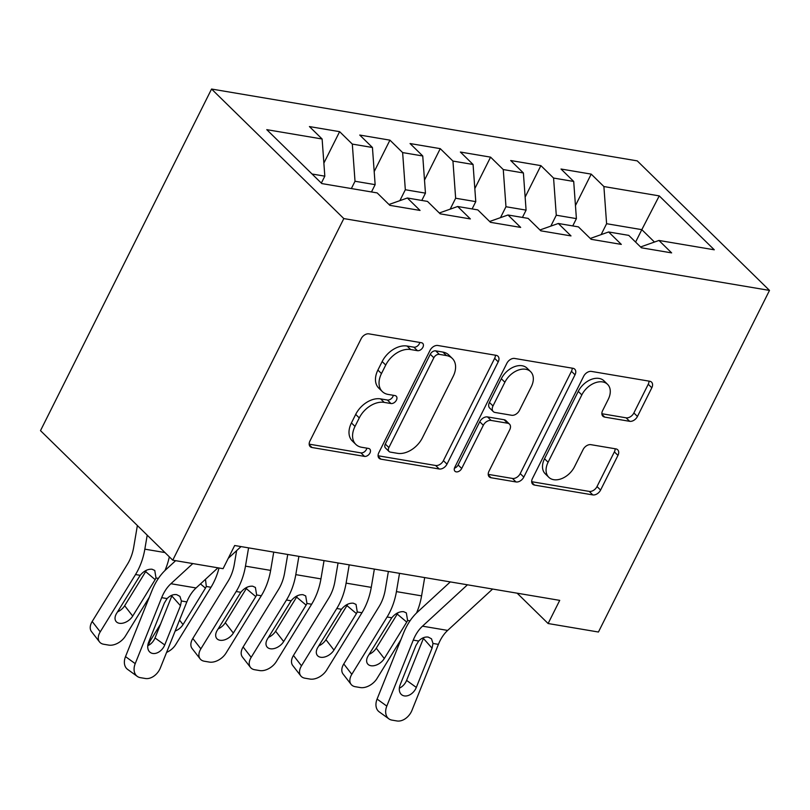 <?xml version="1.0" encoding="UTF-8"?>
<svg xmlns="http://www.w3.org/2000/svg" width="810" height="810" viewBox="0 0 810 810"><rect width="100%" height="100%" fill="white"/><g stroke="black" fill="none" stroke-linecap="round" stroke-linejoin="round"><path stroke-width="1.21" d="M422.891 347.287A4.688 3.179 134.4 0 0 422.709 343.349A4.688 3.179 134.4 0 0 421.423 342.721L368.945 333.862A6.693 4.546 134.4 0 0 361.159 338.712L309.936 441.015A6.693 4.546 134.4 0 0 310.19 446.624A6.693 4.546 134.4 0 0 312.032 447.525L364.51 456.384A4.688 3.179 134.4 0 0 369.957 452.992A4.688 3.179 134.4 0 0 369.775 449.064A4.688 3.179 134.4 0 0 368.489 448.426L361.695 447.282A21.414 14.55 134.4 0 1 355.823 444.396A21.414 14.55 134.4 0 1 355.003 426.425L359.265 417.909A21.414 14.55 134.4 0 1 384.183 402.388L390.977 403.532A4.688 3.179 134.4 0 0 396.424 400.14A4.688 3.179 134.4 0 0 396.242 396.201A4.688 3.179 134.4 0 0 394.956 395.574L388.162 394.429A21.414 14.55 134.4 0 1 382.29 391.544A21.414 14.55 134.4 0 1 381.469 373.572L385.732 365.047A21.414 14.55 134.4 0 1 410.65 349.535L417.444 350.679A4.688 3.179 134.4 0 0 422.891 347.287M382.29 391.544L378.705 388.041A21.414 14.55 134.4 0 1 377.895 370.079L382.158 361.554A21.414 14.55 134.4 0 1 407.076 346.032L413.869 347.176A4.688 3.179 134.4 0 0 419.317 343.784A4.688 3.179 134.4 0 0 419.772 342.448M309.177 444.153L360.926 452.881A4.688 3.179 134.4 0 0 366.383 449.489A4.688 3.179 134.4 0 0 366.839 448.153M355.823 444.396L352.239 440.893A21.414 14.55 134.4 0 1 351.429 422.931L355.691 414.406A21.414 14.55 134.4 0 1 380.609 398.884L387.403 400.029A4.688 3.179 134.4 0 0 392.85 396.637A4.688 3.179 134.4 0 0 393.306 395.3M629.664 421.311A6.693 4.546 134.4 0 0 637.45 416.462L651.817 387.767A6.693 4.546 134.4 0 0 651.564 382.148A6.693 4.546 134.4 0 0 649.731 381.247L591.452 371.415A6.693 4.546 134.4 0 0 583.666 376.265L532.433 478.558A6.693 4.546 134.4 0 0 532.686 484.177A6.693 4.546 134.4 0 0 534.529 485.079L592.809 494.91A6.693 4.546 134.4 0 0 600.595 490.06L617.949 455.392A6.693 4.546 134.4 0 0 617.696 449.783A6.693 4.546 134.4 0 0 615.863 448.882L590.915 444.67A6.693 4.546 134.4 0 0 583.129 449.52L574.523 466.712A17.901 12.17 134.4 0 1 548.785 477.272A17.901 12.17 134.4 0 1 548.097 462.247L581.823 394.905A17.901 12.17 134.4 0 1 607.571 384.345A17.901 12.17 134.4 0 1 608.249 399.36L602.63 410.589A6.693 4.546 134.4 0 0 602.883 416.208A6.693 4.546 134.4 0 0 604.726 417.109L629.664 421.311L626.089 417.818A6.693 4.546 134.4 0 0 633.876 412.968L648.243 384.264A6.693 4.546 134.4 0 0 649.002 381.125M559.72 600.372L234.667 545.515L223.074 568.681L172.753 560.186L343.815 218.578L769.5 290.415L598.438 632.023L548.117 623.528L559.72 600.372M498.221 361.847A6.693 4.546 134.4 0 0 497.968 356.228A6.693 4.546 134.4 0 0 496.125 355.327L437.845 345.495A6.693 4.546 134.4 0 0 430.059 350.345L378.837 452.638A6.693 4.546 134.4 0 0 379.09 458.257A6.693 4.546 134.4 0 0 380.923 459.159L439.202 468.99A6.693 4.546 134.4 0 0 446.988 464.14L498.221 361.847L494.647 358.344A6.693 4.546 134.4 0 0 495.406 355.205M514.644 358.455L572.923 368.287A6.693 4.546 134.4 0 1 574.766 369.188A6.693 4.546 134.4 0 1 575.019 374.807L523.797 477.1A6.693 4.546 134.4 0 1 516.01 481.95L491.062 477.738A6.693 4.546 134.4 0 1 489.23 476.837A6.693 4.546 134.4 0 1 488.977 471.228L509.743 429.735A6.693 4.546 134.4 0 0 509.49 424.126A6.693 4.546 134.4 0 0 507.657 423.225L491.113 420.43A6.693 4.546 134.4 0 0 483.327 425.28L461.7 468.474A4.688 3.179 134.4 0 1 454.957 471.238A4.688 3.179 134.4 0 1 454.785 467.309L506.858 363.305A6.693 4.546 134.4 0 1 514.644 358.455M343.815 218.578L211.562 89.039L637.247 160.876L769.5 290.415M323.868 163.114L339.623 131.665L309.43 126.573L322.117 138.996L266.774 129.661L321.823 183.576L377.166 192.912L389.853 205.345L420.046 210.438L407.359 198.005L427.488 201.406L440.174 213.83L470.367 218.933L457.67 206.499L477.799 209.891L490.495 222.325L520.678 227.418L507.992 214.994L528.12 218.386L540.807 230.82L570.999 235.912L558.313 223.479L578.431 226.881L591.128 239.304L621.31 244.397L608.624 231.974L628.752 235.366L641.439 247.799L671.632 252.892L658.945 240.459L640.578 246.959M339.623 131.665L352.309 144.089L372.438 147.491L375.141 184.65L371.476 191.95M374.19 171.598L389.934 140.15L359.751 135.057L372.438 147.491M389.934 140.15L402.631 152.584L422.749 155.976L425.452 193.144L421.797 200.445M424.511 180.093L440.255 148.645L410.062 143.552L422.749 155.976M440.255 148.645L452.942 161.079L473.07 164.47L475.774 201.629L472.119 208.94M474.822 188.588L490.576 157.14L460.384 152.037L473.07 164.47M490.576 157.14L503.263 169.563L523.392 172.965L526.085 210.124L522.43 217.424M525.143 197.073L540.888 165.625L510.695 160.532L523.392 172.965M540.888 165.625L553.574 178.058L573.703 181.45L576.406 218.619L572.751 225.919M575.454 205.568L591.209 174.12L561.016 169.027L573.703 181.45M591.209 174.12L603.896 186.543L659.249 195.888L714.288 249.804L658.945 240.459M608.624 231.974L590.267 238.464M635.597 242.079L641.814 229.655L606.599 223.712L601.131 234.627M603.896 186.543L606.599 223.712M659.249 195.888L641.814 229.655L654.47 242.048M558.313 223.479L539.946 229.969M576.406 218.619L556.278 215.217L550.81 226.132M553.574 178.058L556.278 215.217M507.992 214.994L489.635 221.484M526.085 210.124L505.966 206.732L500.499 217.637M503.263 169.563L505.966 206.732M457.67 206.499L439.314 212.989M475.774 201.629L455.645 198.237L450.178 209.152M452.942 161.079L455.645 198.237M407.359 198.005L388.992 204.495M425.452 193.144L405.324 189.743L399.867 200.657M402.631 152.584L405.324 189.743M375.141 184.65L355.013 181.258L351.358 188.558M352.309 144.089L355.013 181.258M517.144 593.183L548.117 623.528M172.753 560.186L40.5 430.647L211.562 89.039M322.117 138.996L324.82 176.165L321.337 183.111M324.82 176.165L312.052 174.008M378.078 455.777L435.628 465.487A6.693 4.546 134.4 0 0 443.414 460.637L494.647 358.344M439.293 354.365A4.688 3.179 134.4 0 0 433.846 357.757L388.881 447.555A4.688 3.179 134.4 0 0 389.053 451.484A4.688 3.179 134.4 0 0 390.349 452.112L397.507 453.327A21.414 14.55 134.4 0 0 422.415 437.805L453.154 376.427A21.414 14.55 134.4 0 0 452.334 358.455A21.414 14.55 134.4 0 0 446.452 355.57L439.293 354.365L435.719 350.862A4.688 3.179 134.4 0 0 430.272 354.264L433.846 357.757M389.053 451.484L385.479 447.981A4.688 3.179 134.4 0 1 385.307 444.052L430.272 354.264M452.334 358.455L448.76 354.962A21.414 14.55 134.4 0 0 442.878 352.077L446.452 355.57M435.719 350.862L442.878 352.077M488.217 474.366L512.436 478.447A6.693 4.546 134.4 0 0 520.222 473.597L571.445 371.304A6.693 4.546 134.4 0 0 572.204 368.165M509.49 424.126L505.916 420.623A6.693 4.546 134.4 0 0 504.083 419.722L487.539 416.927A6.693 4.546 134.4 0 0 479.753 421.777L458.126 464.97L461.7 468.474M454.42 468.21A4.688 3.179 134.4 0 0 458.126 464.97M531.309 386.684A17.901 12.17 134.4 0 0 530.621 371.668A17.901 12.17 134.4 0 0 504.883 382.229L492.996 405.952A6.693 4.546 134.4 0 0 493.26 411.571A6.693 4.546 134.4 0 0 495.092 412.472L511.636 415.267A6.693 4.546 134.4 0 0 519.423 410.417L531.309 386.684M530.621 371.668L527.047 368.165A17.901 12.17 134.4 0 0 501.309 378.726L504.883 382.229M493.26 411.571L489.685 408.068A6.693 4.546 134.4 0 1 489.422 402.459L501.309 378.726M601.87 413.728L626.089 417.818M607.571 384.345L603.987 380.842A17.901 12.17 134.4 0 0 578.249 391.402L581.823 394.905M548.785 477.272L545.211 473.769A17.901 12.17 134.4 0 1 544.522 458.754L578.249 391.402M531.674 481.697L589.235 491.407A6.693 4.546 134.4 0 0 597.021 486.557L614.375 451.889A6.693 4.546 134.4 0 0 615.134 448.76M137.376 525.538L133.69 547.256A34.091 22.619 99.6 0 1 127.474 564.165L92.188 621.493L100.227 631.861A13.638 8.707 142.2 0 0 99.519 641.915A13.638 8.707 142.2 0 0 103.7 644.254L108.732 645.104A13.638 8.707 142.2 0 0 125.388 636.103L149.323 597.223M147.207 535.167L144.838 549.16A51.141 33.929 99.6 0 1 135.523 574.533L100.227 631.861M169.331 556.835A51.141 33.929 99.6 0 1 164.946 570.544M132.708 616.086A10.915 6.966 -37.8 0 1 119.394 623.285A10.915 6.966 -37.8 0 1 116.032 621.422A10.915 6.966 -37.8 0 1 116.61 613.372L140.191 575.323C143.785 570.989 147.734 568.954 152.017 569.217L154.761 570.453L156.006 577.986L155.155 579.626L145.658 571.627L124.669 605.728L132.708 616.086L155.155 579.626M99.519 641.915L91.469 631.557A13.638 8.707 -37.8 0 1 92.188 621.493M117.511 611.904A10.915 6.966 142.2 0 0 124.669 605.728M145.658 571.627L146.397 570.25M241.026 546.588L228.238 558.353M217.961 567.81L196.071 587.959A34.091 22.619 -80.4 0 0 186.837 601.911L160.38 667.885A13.638 9.7 125.9 0 1 145.375 678.496L140.343 677.656A13.638 9.7 125.9 0 1 137.285 676.39A13.638 9.7 125.9 0 1 135.219 663.643L161.676 597.658L167.093 598.58C170.13 595.492 173.33 594.186 176.691 594.651L179.901 596.352L181.41 600.99L180.468 605.718L164.734 644.962A10.915 7.756 -54.1 0 1 152.736 653.457A10.915 7.756 -54.1 0 1 150.285 652.445A10.915 7.756 -54.1 0 1 148.635 642.249L164.369 603.004L167.093 598.58M175.648 560.672L165.827 569.713A51.141 33.929 -80.4 0 0 151.956 590.642L125.509 656.616L135.219 663.643M192.81 563.568L170.91 583.716A34.091 22.619 -80.4 0 0 161.676 597.658M137.285 676.39L127.575 669.364A13.638 9.7 -54.1 0 1 125.509 656.616M147.764 645.712A10.915 7.756 125.9 0 0 155.024 637.946L172.155 595.137M160.613 623.994L150.538 640.346A13.638 8.707 142.2 0 0 148.665 645.266M219.024 567.992A51.141 33.929 99.6 0 1 210.995 587.27L175.699 644.598A13.638 8.707 142.2 0 1 166.587 652.394M205.467 579.312L206.327 586.481L205.467 588.121L200.475 583.909M179.536 620.085L183.03 624.581L205.467 588.121M183.03 624.581A10.915 6.966 -37.8 0 1 175.142 631.061M236.631 550.638L234.323 564.236A34.091 22.619 99.6 0 1 228.116 581.155L192.82 638.482L200.86 648.84A13.638 8.707 142.2 0 0 200.151 658.894A13.638 8.707 142.2 0 0 204.343 661.233L209.375 662.084A13.638 8.707 142.2 0 0 226.02 653.083L261.306 595.755L256.638 594.975L255.788 596.616L246.291 588.607L225.302 622.708L233.341 633.076L255.788 596.616M248.579 547.864L245.47 566.149A51.141 33.929 99.6 0 1 236.155 591.513L200.86 648.84M273.729 552.106L270.631 570.392A51.141 33.929 99.6 0 1 261.306 595.755M233.341 633.076A10.915 6.966 -37.8 0 1 220.026 640.264A10.915 6.966 -37.8 0 1 216.675 638.401A10.915 6.966 -37.8 0 1 217.242 630.352L240.823 592.302C244.428 587.969 248.366 585.934 252.649 586.197L255.393 587.442L256.638 594.975M200.151 658.894L192.112 648.537A13.638 8.707 -37.8 0 1 192.82 638.482M218.143 628.894A10.915 6.966 142.2 0 0 225.302 622.708M246.291 588.607L247.03 587.23M287.742 554.475L284.644 572.731A34.091 22.619 99.6 0 1 278.427 589.639L243.132 646.967L251.181 657.335A13.638 8.707 142.2 0 0 250.462 667.389A13.638 8.707 142.2 0 0 254.654 669.728L259.686 670.579A13.638 8.707 142.2 0 0 276.332 661.578L311.627 604.25L306.96 603.46L306.109 605.1L296.612 597.102L275.623 631.203L283.662 641.56L306.109 605.1M298.89 556.359L295.792 574.634A51.141 33.929 99.6 0 1 286.467 600.008L251.181 657.335M324.051 560.601L320.942 578.887A51.141 33.929 99.6 0 1 311.627 604.25M283.662 641.56A10.915 6.966 -37.8 0 1 270.337 648.759A10.915 6.966 -37.8 0 1 266.986 646.896A10.915 6.966 -37.8 0 1 267.553 638.847L291.134 600.797C294.739 596.464 298.688 594.429 302.97 594.692L305.704 595.927L306.96 603.46M250.462 667.389L242.423 657.031A13.638 8.707 -37.8 0 1 243.132 646.967M268.454 637.379A10.915 6.966 142.2 0 0 275.623 631.203M296.612 597.102L297.351 595.725M338.053 562.96L334.955 581.215A34.091 22.619 99.6 0 1 328.749 598.134L293.453 655.462L301.492 665.82A13.638 8.707 142.2 0 0 300.783 675.884A13.638 8.707 142.2 0 0 304.975 678.213L310.007 679.063A13.638 8.707 142.2 0 0 326.653 670.072L361.949 612.745L357.271 611.955L356.42 613.595L346.933 605.586L325.934 639.687L333.973 650.055L356.42 613.595M349.211 564.843L346.103 583.129A51.141 33.929 99.6 0 1 336.788 608.492L301.492 665.82M374.362 569.096L371.263 587.371A51.141 33.929 99.6 0 1 361.949 612.745M333.973 650.055A10.915 6.966 -37.8 0 1 320.659 657.254A10.915 6.966 -37.8 0 1 317.307 655.381A10.915 6.966 -37.8 0 1 317.874 647.332L341.455 609.282C345.06 604.959 348.999 602.923 353.281 603.187L356.025 604.422L357.271 611.955M300.783 675.884L292.744 665.516A13.638 8.707 -37.8 0 1 293.453 655.462M318.775 645.874A10.915 6.966 142.2 0 0 325.934 639.687M346.933 605.586L347.662 604.219M388.375 571.455L385.276 589.71A34.091 22.619 99.6 0 1 379.06 606.629L343.774 663.947L351.813 674.315A13.638 8.707 142.2 0 0 351.094 684.369A13.638 8.707 142.2 0 0 355.286 686.708L360.318 687.558A13.638 8.707 142.2 0 0 376.974 678.557L400.899 639.677M399.522 573.338L396.424 591.614A51.141 33.929 99.6 0 1 387.099 616.987L351.813 674.315M424.683 577.581L421.585 595.866A51.141 33.929 99.6 0 1 416.532 612.998M384.294 658.54A10.915 6.966 -37.8 0 1 370.97 665.739A10.915 6.966 -37.8 0 1 367.618 663.876A10.915 6.966 -37.8 0 1 368.196 655.827L391.777 617.777C395.371 613.443 399.32 611.408 403.603 611.671L406.337 612.907L407.592 620.45L406.742 622.09L397.244 614.081L376.255 648.182L384.294 658.54L406.742 622.09M351.094 684.369L343.055 674.011A13.638 8.707 -37.8 0 1 343.774 663.947M369.097 654.358A10.915 6.966 142.2 0 0 376.255 648.182M397.244 614.081L397.983 612.704M492.612 589.042L447.657 630.413A34.091 22.619 -80.4 0 0 438.412 644.365L411.966 710.35A13.638 9.7 125.9 0 1 396.961 720.961L391.929 720.11A13.638 9.7 125.9 0 1 388.871 718.845A13.638 9.7 125.9 0 1 386.805 706.097L413.262 640.123L418.679 641.034C421.716 637.946 424.916 636.64 428.277 637.106L431.487 638.806L432.996 643.454L432.054 648.172L416.32 687.427A10.915 7.756 -54.1 0 1 404.322 695.912A10.915 7.756 -54.1 0 1 401.871 694.909A10.915 7.756 -54.1 0 1 400.211 684.703L415.955 645.459L418.679 641.034M450.299 581.904L417.403 612.178A51.141 33.929 -80.4 0 0 403.542 633.096L377.085 699.071L386.805 706.097M467.451 584.8L422.496 626.171A34.091 22.619 -80.4 0 0 413.262 640.123M388.871 718.845L379.161 711.818A13.638 9.7 -54.1 0 1 377.085 699.071M399.35 688.166A10.915 7.756 125.9 0 0 406.6 680.4L423.741 637.591M407.076 346.032L410.65 349.535M382.158 361.554L385.732 365.047M377.895 370.079L381.469 373.572M387.403 400.029L390.977 403.532M380.609 398.884L384.183 402.388M355.691 414.406L359.265 417.909M351.429 422.931L355.003 426.425M360.926 452.881L364.51 456.384M309.248 444.811L312.032 447.525M413.869 347.176L417.444 350.679M443.414 460.637L446.988 464.14M435.628 465.487L439.202 468.99M378.149 456.435L380.923 459.159M385.307 444.052L388.881 447.555M571.445 371.304L575.019 374.807M520.222 473.597L523.797 477.1M512.436 478.447L516.01 481.95M488.288 475.024L491.062 477.738M504.083 419.722L507.657 423.225M487.539 416.927L491.113 420.43M479.753 421.777L483.327 425.28M489.422 402.459L492.996 405.952M601.941 414.386L604.726 417.109M544.522 458.754L548.097 462.247M614.375 451.889L617.949 455.392M597.021 486.557L600.595 490.06M589.235 491.407L592.809 494.91M531.755 482.355L534.529 485.079M648.243 384.264L651.817 387.767M633.876 412.968L637.45 416.462M158.416 578.401L156.006 577.986M164.967 552.562L144.838 549.16M140.191 575.323L135.523 574.533M181.41 600.99L186.837 601.911M170.91 583.716L196.071 587.959M155.024 637.946L164.734 644.962M180.468 605.718L171.841 595.978M149.789 639.374L150.538 640.346M210.995 587.27L206.327 586.481M270.631 570.392L245.47 566.149M240.823 592.302L236.155 591.513M320.942 578.887L295.792 574.634M291.134 600.797L286.467 600.008M371.263 587.371L346.103 583.129M341.455 609.282L336.788 608.492M410.002 620.855L407.592 620.45M421.585 595.866L396.424 591.614M391.777 617.777L387.099 616.987M432.996 643.454L438.412 644.365M422.496 626.171L447.657 630.413M406.6 680.4L416.32 687.427M432.054 648.172L423.427 638.432"/></g></svg>
